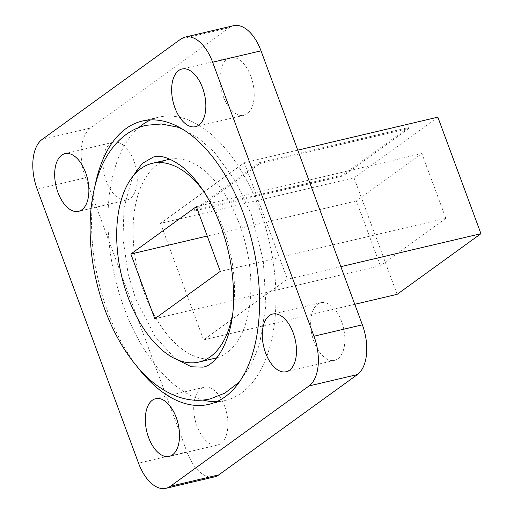 <?xml version="1.0" encoding="UTF-8"?>
<svg xmlns="http://www.w3.org/2000/svg" width="514" height="514" viewBox="0 0 514 514"><rect width="100%" height="100%" fill="white"/><g stroke="black" fill="none" stroke-linecap="round" stroke-linejoin="round"><path stroke-width="0.39" stroke-dasharray="2.57 1.93" d="M168.586 159.494A102.055 55.583 -103.2 0 0 144.389 293.263A102.055 55.583 -103.2 0 0 215.353 358.174M216.767 357.808A102.055 55.583 -103.2 0 0 239.55 224.406A102.055 55.583 -103.2 0 0 170.012 159.199M232.45 314.729A102.055 55.583 -103.2 0 0 223.16 228.267A102.055 55.583 -103.2 0 0 203.268 190.752M94.923 186.209A145.52 79.252 -103.2 0 0 107.741 311.786A145.52 79.252 -103.2 0 0 137.514 367.131M216.927 401.607A145.52 79.252 -103.2 0 0 225.312 400.483A145.52 79.252 -103.2 0 0 259.808 209.751A145.52 79.252 -103.2 0 0 158.627 117.192A145.52 79.252 -103.2 0 0 150.621 119.923M138.857 127.504A145.52 79.252 -103.2 0 0 124.125 307.925A145.52 79.252 -103.2 0 0 203.017 400.072M250.941 76.464A29.632 16.14 -103.2 0 0 230.336 57.619A29.632 16.14 -103.2 0 0 223.314 96.459A29.632 16.14 -103.2 0 0 243.919 115.309A29.632 16.14 -103.2 0 0 250.941 76.464M133.974 161.107A29.632 16.14 -103.2 0 0 113.369 142.256A29.632 16.14 -103.2 0 0 106.34 181.095A29.632 16.14 -103.2 0 0 126.945 199.946A29.632 16.14 -103.2 0 0 133.974 161.107M224.618 406.15A29.632 16.14 -103.2 0 0 204.013 387.305A29.632 16.14 -103.2 0 0 196.99 426.145A29.632 16.14 -103.2 0 0 217.595 444.989A29.632 16.14 -103.2 0 0 224.618 406.15M341.585 321.513A29.632 16.14 -103.2 0 0 320.98 302.662A29.632 16.14 -103.2 0 0 313.958 341.508A29.632 16.14 -103.2 0 0 334.563 360.353A29.632 16.14 -103.2 0 0 341.585 321.513M397.136 294.329L354.037 177.812L437.851 117.166M354.037 177.812L160.509 223.372L244.323 162.726L287.422 279.243L203.608 339.889L160.509 223.372M297.754 150.146L244.323 162.726M343.082 175.942L194.369 210.946L259.936 163.503L408.643 128.5L343.082 175.942L342.735 175.017L194.029 210.02L194.369 210.946M37.181 189.178L85.562 177.786L186.916 451.78L138.536 463.172M85.562 177.786A39.507 21.517 76.8 0 1 90.515 128.05L42.129 139.435M180.742 39.135L229.122 27.75L90.515 128.05M229.122 27.75A39.507 21.517 76.8 0 1 233.542 25.7M214.389 476.908A39.507 21.517 76.8 0 1 186.916 451.78M340.853 266.663L287.422 279.243M354.776 304.301L203.608 339.889M445.831 218.277L421.885 153.538L356.382 200.935L380.328 265.674L445.831 218.277L220.307 271.366M421.885 153.538L196.361 206.628M356.382 200.935L207.238 236.042M380.328 265.674L154.804 318.764M194.029 210.02L259.589 162.578L259.936 163.503M259.589 162.578L408.302 127.575L408.643 128.5M408.302 127.575L342.735 175.017M158.627 117.192L142.243 121.047M230.336 57.619L181.956 69.011M113.369 142.256L64.989 153.647M204.013 387.305L155.633 398.691M320.98 302.662L272.6 314.054M334.563 360.353L286.182 371.744M217.595 444.989L169.209 456.381M126.945 199.946L78.565 211.338M243.919 115.309L195.532 126.695M225.312 400.483L208.928 404.338M240.893 379.775L251.744 363.694L259.583 344.239L265.931 305.56L263.226 259.975L251.32 214.537L235.373 180.639L214.383 152.24L198.693 138.324L181.808 128.776M133.338 175.717L132.271 177.85L124.015 207.598L122.987 238.779L128.192 274.091L135.503 298.345L155.125 336.631L173.905 357.339L176.572 359.389"/><path stroke-width="0.77" d="M203.268 190.752A102.055 55.583 -103.2 0 0 152.195 163.356A102.055 55.583 -103.2 0 0 128.005 297.124A102.055 55.583 -103.2 0 0 198.969 362.036L215.353 358.174A102.055 55.583 -103.2 0 0 216.767 357.808M198.969 362.036A102.055 55.583 -103.2 0 0 232.45 314.729M137.514 367.131A145.52 79.252 -103.2 0 0 208.928 404.338A145.52 79.252 -103.2 0 0 243.424 213.606A145.52 79.252 -103.2 0 0 142.243 121.047A145.52 79.252 -103.2 0 0 94.923 186.209M150.621 119.923A145.52 79.252 -103.2 0 0 138.857 127.504M202.561 87.855A29.632 16.14 -103.2 0 0 181.956 69.011A29.632 16.14 -103.2 0 0 174.927 107.85A29.632 16.14 -103.2 0 0 195.532 126.695A29.632 16.14 -103.2 0 0 202.561 87.855M85.594 172.492A29.632 16.14 -103.2 0 0 64.989 153.647A29.632 16.14 -103.2 0 0 57.96 192.487A29.632 16.14 -103.2 0 0 78.565 211.338A29.632 16.14 -103.2 0 0 85.594 172.492M176.238 417.541A29.632 16.14 -103.2 0 0 155.633 398.691A29.632 16.14 -103.2 0 0 148.604 437.536A29.632 16.14 -103.2 0 0 169.209 456.381A29.632 16.14 -103.2 0 0 176.238 417.541M293.205 332.905A29.632 16.14 -103.2 0 0 272.6 314.054A29.632 16.14 -103.2 0 0 265.577 352.893A29.632 16.14 -103.2 0 0 286.182 371.744A29.632 16.14 -103.2 0 0 293.205 332.905M340.853 266.663L480.95 233.684L437.851 117.166L297.754 150.146M185.156 37.092L233.542 25.7A39.507 21.517 76.8 0 1 261.016 50.828L212.629 62.22A39.507 21.517 -103.2 0 0 185.156 37.092A39.507 21.517 -103.2 0 0 180.742 39.135L42.129 139.435A39.507 21.517 -103.2 0 0 37.181 189.178L138.536 463.172A39.507 21.517 -103.2 0 0 166.009 488.3A39.507 21.517 -103.2 0 0 170.423 486.25L309.036 385.95A39.507 21.517 -103.2 0 0 313.983 336.214L212.629 62.22M313.983 336.214L362.37 324.822L261.016 50.828M362.37 324.822A39.507 21.517 76.8 0 1 357.416 374.565L309.036 385.95M170.423 486.25L218.803 474.865L357.416 374.565M218.803 474.865A39.507 21.517 76.8 0 1 214.389 476.908L166.009 488.3M203.017 400.072A145.52 79.252 -103.2 0 0 216.927 401.607M170.012 159.199A102.055 55.583 -103.2 0 0 168.586 159.494L152.195 163.356M480.95 233.684L397.136 294.329L354.776 304.301M220.307 271.366L196.361 206.628L130.858 254.025L154.804 318.764L220.307 271.366M207.238 236.042L130.858 254.025M176.572 359.389L191.349 366.79L202.837 367.131C217.435 365.39 233.883 336.13 233.517 298.827C233.806 274.444 229.546 250.119 220.731 225.852C215.302 211.293 208.761 198.532 201.109 187.565C194.986 178.891 188.728 171.984 182.329 166.857C170.243 157.952 160.599 154.688 153.39 157.066L142.192 163.471L133.338 175.717M181.808 128.776L177.169 127.048L161.48 123.99L145.918 125.32C135.625 127.825 126.56 132.991 118.721 140.804C108.782 150.898 101.425 163.947 96.651 179.958C93.092 191.818 90.972 204.713 90.303 218.636C89.044 249.072 93.908 279.417 104.914 309.659C114.294 334.877 126.695 355.746 142.121 372.252C153.5 384.324 165.842 392.632 179.168 397.181C189.634 400.657 200.017 401.216 210.316 398.877L224.836 393.126L237.513 383.393L240.893 379.775"/></g></svg>
